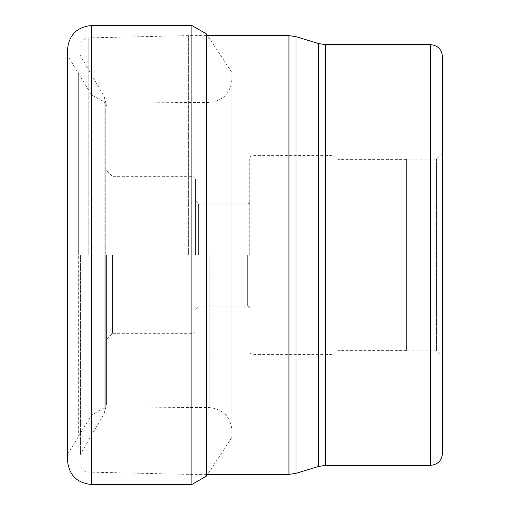 <?xml version="1.0" encoding="UTF-8"?>
<svg xmlns="http://www.w3.org/2000/svg" width="510" height="510" viewBox="0 0 510 510"><rect width="100%" height="100%" fill="white"/><g stroke="black" fill="none" stroke-linecap="round" stroke-linejoin="round"><path stroke-width="0.38" stroke-dasharray="2.55 1.91" d="M67.486 49.597L67.486 460.402M191.875 484.5L191.875 255L231.903 255L231.903 430.465L231.903 79.534L231.903 437.497L231.903 72.503L231.903 255L105.774 255L105.774 406.916L105.774 103.084L105.774 255L91.5 255L91.5 415.185L91.5 94.815L91.5 255L78.31 255L78.31 73.765L78.31 436.235L78.31 255L67.486 255L67.486 454.512L67.486 255L191.875 255L191.875 25.5M206.352 476.13L206.352 33.87M106.564 254.923L106.564 404.506L106.564 254.923M79.987 255L79.987 46.926L79.987 255M188.592 255L188.592 35.604L188.592 255M442.514 56.674L442.514 453.326M406.368 159.165L406.368 255L406.368 159.165L436.49 159.165L442.514 153.14L442.514 356.86L436.49 350.835L436.49 159.165L436.49 350.835L406.368 350.835L406.368 255L406.368 350.835M406.368 255L406.368 350.625L406.368 255M337.849 255L337.849 159.375L337.849 255M334.088 255L334.088 155.607L334.088 255M249.753 255L249.753 158.017L249.753 255M198.556 255L198.556 203.802L198.556 255M195.547 255L195.547 179.099L195.547 255M112.589 255L112.589 333.304L112.589 255M91.583 25.5L91.583 484.5M209.145 255L209.145 407.567L209.145 255M104.11 254.917L104.11 96.396L104.11 254.917M104.11 255.083L104.11 413.604L104.11 255.083M80.395 255L80.395 454.308L80.395 255M88.81 255L88.81 37.893L88.81 255M288.94 474.396L288.94 35.604M295.985 36.656L295.985 473.344M318.597 466.427L318.597 43.573M325.641 44.625L325.641 465.375M430.465 465.375L430.465 44.625M252.163 255L252.163 155.607L252.163 255M247.35 255L247.35 306.198L247.35 255M193.137 254.866L193.137 176.696L193.137 254.866M193.137 255.134L193.137 333.304L193.137 255.134M231.903 79.534C230.565 93.375 222.978 101.012 209.145 102.433L105.774 103.084L91.5 94.815L67.486 55.488M231.903 72.503L207.493 35.604M231.903 437.497L207.493 474.396M67.486 454.512L91.5 415.185L105.774 406.916L209.145 407.567C222.978 408.988 230.565 416.625 231.903 430.465M79.987 54.175L80.395 55.692L104.11 96.396L106.564 105.493M79.987 455.825L80.395 454.308L104.11 413.604L106.564 404.506M206.352 474.396L188.592 474.396L88.81 472.107C83.436 471.476 80.491 468.467 79.987 463.074M206.352 35.604L188.592 35.604L88.81 37.893C83.436 38.524 80.491 41.533 79.987 46.926M406.368 159.375L337.849 159.375L334.088 155.607L252.163 155.607L250.474 156.302L249.753 158.017M406.368 350.625L337.849 350.625L334.088 354.393L252.163 354.393L250.474 353.698L249.753 351.983M195.547 309.213L198.556 306.198L247.35 306.198L249.039 306.892L249.753 308.607M195.547 200.787L198.556 203.802L247.35 203.802L249.039 203.107L249.753 201.393M106.564 170.672L112.589 176.696L193.137 176.696L194.826 177.384L195.547 179.099M106.564 339.328L112.589 333.304L193.137 333.304L194.826 332.616L195.547 330.901"/><path stroke-width="0.76" d="M67.486 255L67.486 49.597C68.914 34.961 76.946 26.928 91.583 25.5L91.583 484.5C76.946 483.072 68.914 475.039 67.486 460.402L67.486 255M207.493 35.604L206.352 33.87L191.875 25.5L191.875 484.5L91.583 484.5M206.352 33.87L206.352 476.13L191.875 484.5M430.465 465.375L430.465 44.625C437.784 45.339 441.8 49.355 442.514 56.674L442.514 453.326C441.8 460.645 437.784 464.661 430.465 465.375L325.641 465.375L325.641 44.625L318.597 43.573L318.597 466.427L295.985 473.344L295.985 36.656L288.94 35.604L288.94 474.396L206.352 474.396M442.514 356.86L442.514 153.14M191.875 25.5L91.583 25.5M207.493 474.396L206.352 476.13M288.94 35.604L206.352 35.604M295.985 473.344L288.94 474.396M318.597 43.573L295.985 36.656M325.641 465.375L318.597 466.427M430.465 44.625L325.641 44.625"/></g></svg>
